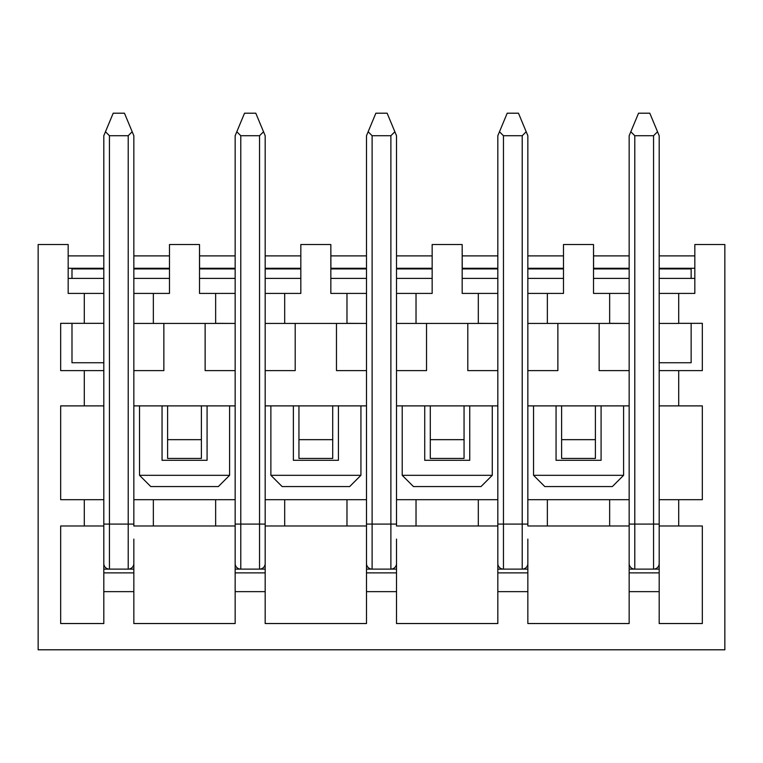 <?xml version="1.0" encoding="UTF-8"?>
<svg xmlns="http://www.w3.org/2000/svg" width="763" height="763" viewBox="0 0 763 763"><rect width="100%" height="100%" fill="white"/><g stroke="black" fill="none" stroke-linecap="round" stroke-linejoin="round"><path stroke-width="1.14" d="M629.16 563.495A5.627 5.627 0 0 0 634.787 569.122A5.627 5.627 0 0 1 629.16 563.495L629.16 525.974L609.647 525.974L609.647 499.698L629.16 499.698L629.16 569.122L659.184 569.122L659.184 539.107M527.843 539.107L527.843 569.122L497.829 569.122L497.829 539.107M396.512 539.107L396.512 569.122L366.488 569.122L366.488 539.107M346.974 525.974L346.974 499.698L366.488 499.698L366.488 525.974L265.171 525.974L265.171 569.122L235.157 569.122L235.157 539.107M103.816 539.107L103.816 569.122L133.84 569.122L133.84 591.64L103.816 591.64L103.816 623.533L60.668 623.533L60.668 525.974L84.302 525.974L84.302 499.698L103.816 499.698L103.816 525.974L84.302 525.974M133.84 539.107L133.84 569.122M629.16 370.618L599.146 370.618L599.146 323.436L629.16 323.436L629.16 499.698M609.647 323.34L629.16 323.436M609.647 323.388L609.647 293.412L629.16 293.412L629.16 323.388M629.16 278.4L593.519 278.4M629.16 268.929L593.585 268.929L593.519 244.532L593.519 293.412L609.647 293.412M609.647 323.436L527.843 323.436L527.843 499.698L547.357 499.698L547.357 525.974L609.647 525.974M593.519 244.532L563.495 244.532L563.495 293.412L547.357 293.412L547.357 323.436M557.867 323.436L557.867 370.618L527.843 370.618M527.843 278.4L563.495 278.4M527.843 323.436L527.843 293.412L547.357 293.412M497.829 370.618L467.805 370.618L467.805 323.436L497.829 323.436L497.829 525.974L396.512 525.974L396.512 499.698L416.026 499.698L416.026 525.974M478.315 323.34L497.829 323.436M478.315 323.388L478.315 293.412L497.829 293.412L497.829 323.388M478.315 293.412L462.178 293.412L462.178 244.532L432.154 244.532L432.154 293.412L416.026 293.412L416.026 323.436L396.512 323.436L396.512 499.698M462.178 278.4L497.829 278.4M478.315 323.436L416.026 323.436M426.527 323.436L426.527 370.618L396.512 370.618M396.512 278.4L432.154 278.4M396.512 323.436L396.512 293.412L416.026 293.412M366.488 370.618L336.473 370.618L336.473 323.436L366.488 323.436L366.488 499.698M346.974 323.34L366.488 323.436M346.974 323.388L346.974 293.412L366.488 293.412L366.488 323.388M346.974 293.412L330.846 293.412L330.846 244.532L300.822 244.532L300.822 293.412L284.685 293.412L284.685 323.436L265.171 323.436L265.171 499.698L284.685 499.698L284.685 525.974M330.846 278.4L366.488 278.4M346.974 323.436L284.685 323.436M295.195 323.436L295.195 370.618L265.171 370.618M265.171 278.4L300.822 278.4M265.171 323.436L265.171 293.412L284.685 293.412M235.157 370.618L205.133 370.618L205.133 323.436L235.157 323.436L235.157 525.974L133.84 525.974L133.84 499.698L153.353 499.698L153.353 525.974M215.643 323.34L235.157 323.436M215.643 323.388L215.643 293.412L235.157 293.412L235.157 323.388M199.505 278.4L235.157 278.4M215.643 293.412L199.505 293.412L199.505 244.532L169.481 244.532L169.481 293.412L153.353 293.412L153.353 323.436L133.84 323.436L133.84 293.412L153.353 293.412M215.643 323.436L153.353 323.436M163.854 323.436L163.854 370.618L133.84 370.618L133.84 323.436M133.84 278.4L169.481 278.4M68.174 278.4L103.816 278.4M84.302 293.412L103.816 293.412L103.816 323.34L84.302 323.34L84.302 293.412L68.174 293.412L68.174 244.532L38.15 244.532L38.15 649.799L724.85 649.799L724.85 244.532L694.826 244.532L694.826 293.412L678.698 293.412L678.698 323.388M103.816 591.64L103.816 572.879L133.84 572.879M103.816 572.879L103.816 569.122M235.157 572.879L265.171 572.879L265.171 591.64L235.157 591.64L235.157 569.122M265.171 569.122L265.171 572.879M366.488 572.879L396.512 572.879L396.512 591.64L366.488 591.64L366.488 569.122M396.512 569.122L396.512 572.879M497.829 572.879L527.843 572.879L527.843 591.64L497.829 591.64L497.829 569.122M527.843 569.122L527.843 572.879M629.16 591.64L659.184 591.64L659.184 572.879L629.16 572.879L629.16 623.533L527.843 623.533L527.843 591.64M629.16 569.122L629.16 572.879M659.184 572.879L659.184 569.122M547.357 525.974L527.843 525.974L527.843 499.698M659.184 563.495A5.627 5.627 0 0 1 653.557 569.122A5.627 5.627 0 0 0 659.184 563.495L659.184 499.698L678.698 499.698L678.698 525.974L659.184 525.974L659.184 544.734M68.174 268.271L103.816 268.271M84.302 323.34L60.668 323.34L60.668 370.618L103.816 370.618L103.816 405.887L60.668 405.887L60.668 499.698L84.302 499.698M133.84 591.64L133.84 623.533L235.157 623.533L235.157 591.64M265.171 591.64L265.171 623.533L366.488 623.533L366.488 591.64M396.512 591.64L396.512 623.533L497.829 623.533L497.829 591.64M659.184 591.64L659.184 623.533L702.332 623.533L702.332 525.974L678.698 525.974M678.698 405.887L678.698 370.618L659.184 370.618L659.184 405.887L702.332 405.887L702.332 499.698L678.698 499.698M201.384 405.887L201.384 458.429L167.612 458.429L167.612 405.887M201.384 439.66L167.612 439.66M332.716 405.887L332.716 458.429L298.943 458.429L298.943 405.887M332.716 439.66L298.943 439.66M464.057 405.887L464.057 458.429L430.284 458.429L430.284 405.887M464.057 439.66L430.284 439.66M595.388 405.887L595.388 458.429L561.616 458.429L561.616 405.887M595.388 439.66L561.616 439.66M547.357 499.698L609.647 499.698M478.315 525.974L478.315 499.698L497.829 499.698M478.315 499.698L416.026 499.698M265.171 544.734L265.171 499.698M346.974 499.698L284.685 499.698M215.643 525.974L215.643 499.698L235.157 499.698M215.643 499.698L153.353 499.698M235.157 405.887L133.84 405.887M366.488 405.887L265.171 405.887M497.829 405.887L396.512 405.887M629.16 405.887L527.843 405.887M84.302 405.887L84.302 370.618M133.84 268.271L169.481 268.271M68.174 255.891L103.816 255.891M133.84 255.891L169.481 255.891M265.171 268.271L300.822 268.271M199.572 268.271L235.157 268.271M199.572 255.891L235.157 255.891M265.171 255.891L300.822 255.891M396.512 268.271L432.154 268.271M330.913 268.271L366.488 268.271M330.913 255.891L366.488 255.891M396.512 255.891L432.154 255.891M527.843 268.271L563.495 268.271M462.244 268.271L497.829 268.271M462.244 255.891L497.829 255.891M527.843 255.891L563.495 255.891M694.826 255.891L659.184 255.891M629.16 255.891L593.585 255.891M659.184 323.388L659.184 293.412L678.698 293.412M694.826 278.4L659.184 278.4M678.698 323.34L702.332 323.34L702.332 370.618L678.698 370.618M659.184 370.618L659.184 323.436L678.698 323.436M629.16 268.271L593.585 268.271M694.826 268.271L659.184 268.271M199.505 244.532L199.572 268.929L235.157 268.929M265.171 268.929L300.822 268.929M330.846 244.532L330.913 268.929L366.488 268.929M396.512 268.929L432.154 268.929M462.178 244.532L462.244 268.929L497.829 268.929M527.843 268.929L563.495 268.929M659.184 268.929L691.144 268.929L691.144 278.4M612.346 486.565L544.801 486.565L533.547 475.311L623.6 475.311L612.346 486.565M623.6 475.311L623.6 405.887M556.055 405.887L556.055 460.299L601.091 460.299L601.091 405.887M659.184 362.74L691.144 362.74L691.144 323.34M533.547 475.311L533.547 405.887M424.724 405.887L424.724 460.299L469.75 460.299L469.75 405.887M402.206 475.311L492.269 475.311L481.005 486.565L413.46 486.565L402.206 475.311L402.206 405.887M492.269 475.311L492.269 405.887M71.989 323.34L71.989 362.74L103.816 362.74M71.989 278.4L71.989 268.929L103.816 268.929M133.84 268.929L169.481 268.929M293.383 405.887L293.383 460.299L338.419 460.299L338.419 405.887M270.875 475.311L360.928 475.311L349.673 486.565L282.129 486.565L270.875 475.311L270.875 405.887M360.928 475.311L360.928 405.887M162.052 405.887L162.052 460.299L207.078 460.299L207.078 405.887M139.534 475.311L229.596 475.311L218.332 486.565L150.788 486.565L139.534 475.311L139.534 405.887M229.596 475.311L229.596 405.887M103.816 563.495A5.627 5.627 0 0 0 109.443 569.122A5.627 5.627 0 0 1 103.816 563.495L103.816 525.974M109.443 135.719L109.443 524.095L128.213 524.095L128.213 135.719L109.443 135.719L105.466 131.761L103.816 135.719L103.816 293.412M103.816 323.34L103.816 370.618M103.816 405.887L103.816 499.698M133.84 293.412L133.84 135.719L124.455 113.201L113.201 113.201L105.466 131.761M133.84 544.734L133.84 563.495A5.627 5.627 0 0 1 128.213 569.122A5.627 5.627 0 0 0 133.84 563.495M133.84 370.618L133.84 499.698M128.213 135.719L132.19 131.761M634.787 135.719L634.787 524.095L653.557 524.095L653.557 135.719L634.787 135.719L630.81 131.761L629.16 135.719L629.16 293.412M659.184 293.412L659.184 135.719L649.799 113.201L638.545 113.201L630.81 131.761M659.184 405.887L659.184 499.698M653.557 135.719L657.534 131.761M497.829 563.495A5.627 5.627 0 0 0 503.456 569.122A5.627 5.627 0 0 1 497.829 563.495L497.829 525.974M503.456 135.719L503.456 524.095L522.216 524.095L522.216 135.719L503.456 135.719L499.479 131.761L497.829 135.719L497.829 293.412M527.843 293.412L527.843 135.719L518.468 113.201L507.204 113.201L499.479 131.761M527.843 544.734L527.843 563.495A5.627 5.627 0 0 1 522.216 569.122A5.627 5.627 0 0 0 527.843 563.495M522.216 135.719L526.193 131.761M366.488 563.495A5.627 5.627 0 0 0 372.115 569.122A5.627 5.627 0 0 1 366.488 563.495L366.488 525.974M372.115 135.719L372.115 524.095L390.885 524.095L390.885 135.719L372.115 135.719L368.138 131.761L366.488 135.719L366.488 293.412M396.512 293.412L396.512 135.719L387.127 113.201L375.873 113.201L368.138 131.761M396.512 544.734L396.512 563.495A5.627 5.627 0 0 1 390.885 569.122A5.627 5.627 0 0 0 396.512 563.495M390.885 135.719L394.862 131.761M235.157 563.495A5.627 5.627 0 0 0 240.784 569.122A5.627 5.627 0 0 1 235.157 563.495L235.157 525.974M240.784 135.719L240.784 524.095L259.544 524.095L259.544 135.719L240.784 135.719L236.807 131.761L235.157 135.719L235.157 293.412M265.171 293.412L265.171 135.719L255.796 113.201L244.532 113.201L236.807 131.761M265.171 563.495A5.627 5.627 0 0 1 259.544 569.122A5.627 5.627 0 0 0 265.171 563.495L265.171 525.974M259.544 135.719L263.521 131.761M128.213 569.122L128.213 524.095L133.84 524.095M109.443 569.122L109.443 524.095L103.816 524.095M653.557 569.122L653.557 524.095L659.184 524.095M634.787 569.122L634.787 524.095L629.16 524.095M522.216 569.122L522.216 524.095L527.843 524.095M503.456 569.122L503.456 524.095L497.829 524.095M390.885 569.122L390.885 524.095L396.512 524.095M372.115 569.122L372.115 524.095L366.488 524.095M259.544 569.122L259.544 524.095L265.171 524.095M240.784 569.122L240.784 524.095L235.157 524.095"/></g></svg>
